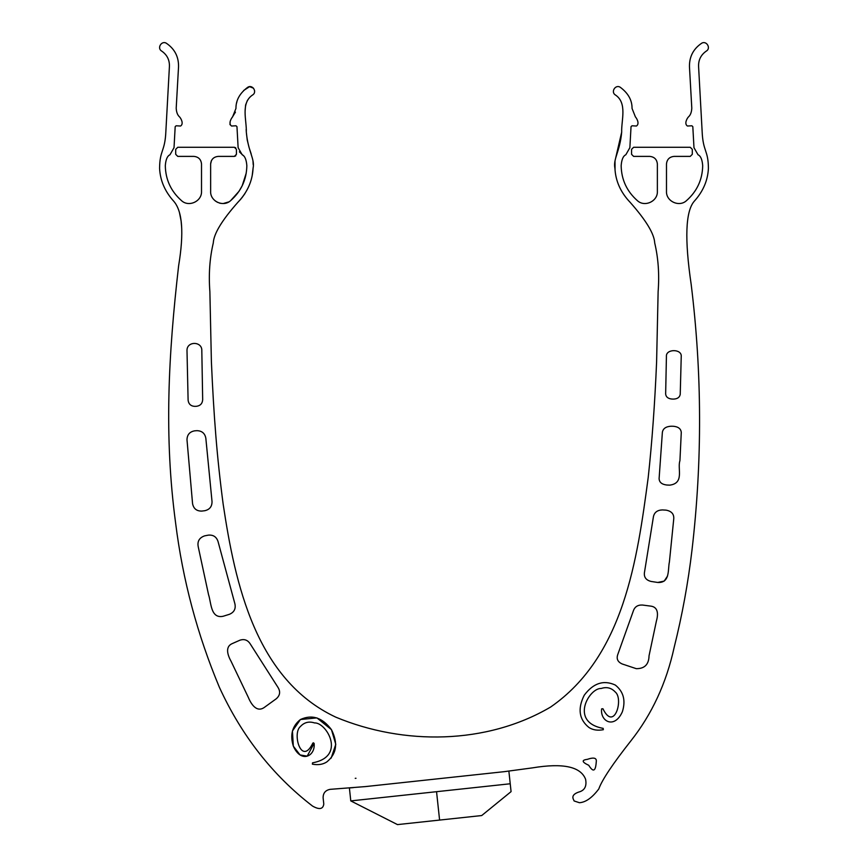 <?xml version="1.0" encoding="UTF-8"?>
<svg xmlns="http://www.w3.org/2000/svg" width="868" height="868" viewBox="0 0 868 868"><rect width="100%" height="100%" fill="white"/><g stroke="black" fill="none" stroke-linecap="round" stroke-linejoin="round"><path stroke-width="1.3" d="M247.228 139.954L246.317 132.142C248.074 151.857 255.073 158.877 253.065 168.349C252.447 181 247.38 192.327 237.875 202.309C221.926 220.309 213.734 233.85 213.289 242.942C209.698 258.219 208.559 274.418 209.872 291.55L211.401 361.967C213.821 416.575 216.902 456.796 223.163 504.167C235.087 583.632 255.68 679.525 335.797 717.163C403.609 745.395 486.481 744.755 550.605 707.051C623.994 656.219 637.242 559.524 648.201 477.519C652.031 442.387 654.83 403.87 656.599 361.967L658.128 291.55C659.441 274.418 658.302 258.219 654.711 242.942C654.266 233.85 646.074 220.309 630.125 202.309C620.62 192.327 615.553 181 614.935 168.349C612.927 158.877 619.926 151.857 621.683 132.142L615.011 160.873L615.054 170.03M312.534 762.831L312.382 764.165C318.046 765.229 322.831 764.491 326.748 761.974C336.686 753.934 338.26 743.171 331.457 729.663C322.386 717.565 312.046 714.18 300.426 719.518C292.223 726.028 289.858 734.914 293.33 746.165C301.077 763.742 315.605 756.126 314.108 743.355L312.795 743.203C301.435 766.672 291.908 733.254 300.436 726.494C304.31 722.317 308.997 721.134 314.509 722.925C326.531 722.252 346.582 756.636 312.534 762.831M277.944 687.326L250.158 643.785C247.63 639.955 244.201 638.772 239.861 640.226L232.125 643.655C224.487 647.083 228.165 656.11 231.159 661.47L248.15 697.026C250.722 703.243 256.234 712.943 264.154 707.539L276.328 698.729C280.082 695.376 280.614 691.579 277.944 687.326M229.402 614.316C234.154 612.298 235.987 608.761 234.881 603.716L218.042 541.524C216.468 536.804 213.202 534.677 208.244 535.155L204.631 535.86C199.097 537.802 197.014 541.654 198.371 547.426L208.548 594.667C211.26 602.631 210.566 618.786 223.011 616.302L229.402 614.316M201.821 351.171L201.832 350.379C201.929 341.211 187.054 341.081 186.989 350.249L188.106 400.181C188.627 404.087 190.862 406.159 194.801 406.365L196.559 406.289C200.367 405.725 202.407 403.522 202.678 399.681L201.821 351.171M205.846 438.318C204.957 433.382 201.994 430.832 196.971 430.669L194.671 430.832C189.712 431.721 187.152 434.684 186.989 439.707L192.566 503.69C193.607 508.724 196.7 511.187 201.832 511.078L204.794 510.709C209.698 509.57 212.107 506.489 212.02 501.454L205.846 438.318M603.184 728.371C569.137 722.176 589.188 687.792 601.209 688.465C606.721 686.664 611.408 687.857 615.282 692.024C623.81 698.794 614.284 732.201 602.924 708.733L601.611 708.885C600.114 721.666 614.642 729.283 622.389 711.706C625.871 700.443 623.506 691.557 615.293 685.047C603.683 679.72 593.332 683.094 584.262 695.192C577.459 708.7 579.032 719.474 588.971 727.503C592.887 730.031 597.672 730.758 603.336 729.706L603.184 728.371M651.152 581.452L657.727 582.461C670.389 583.198 667.709 569.18 669.412 561.921L673.687 519.509C674.327 514.323 671.778 511.198 666.049 510.134L662.382 509.928C657.401 510.091 654.418 512.315 653.441 516.623L644.403 572.826C643.926 577.361 646.183 580.236 651.152 581.452C646.183 580.236 643.926 577.361 644.403 572.826M666.418 356.629L665.647 393.964C665.93 396.926 667.98 398.607 671.789 399.041L673.546 399.096C677.485 398.922 679.709 397.327 680.23 394.311L681.25 355.88C681.163 348.827 666.288 348.969 666.396 356.021L666.418 356.629M662.382 432.221L659.105 478.583C659.246 482.261 661.785 484.409 666.732 485.017L669.705 485.147C684.689 483.27 677.181 468.568 679.926 460.734L681.282 432.383C680.892 428.727 678.201 426.676 673.21 426.253L670.899 426.231C665.897 426.579 663.054 428.575 662.382 432.221M617.756 654.57C616.269 658.866 617.756 662.002 622.237 663.987L636.266 668.664C644.588 668.74 648.852 664.454 649.036 655.817L656.36 621.228C657.879 615.9 659.116 607.264 650.859 606.135L642.515 605.039C637.937 604.812 634.931 606.656 633.477 610.54L617.756 654.57M331.142 758.122L335.786 744.321L331.457 729.663L316.918 717.89L300.426 719.518L292.429 731.019L293.33 746.165L300.057 754.943L307.185 756.147L314.108 743.355L313.25 742.78M657.727 582.461L664.183 581.093L667.535 576.048M662.382 509.928C657.401 510.091 654.418 512.315 653.441 516.623M210.642 192.012L210.631 163.976L211.445 160.558M246.165 129.375L246.317 132.142C246.794 120.543 240.49 103.108 252.523 95.024C257.612 92.084 252.447 83.979 247.63 87.353C239.752 93.256 235.857 100.276 235.955 108.424L232.57 116.941C231.463 118.026 228.013 123.668 231.561 126.023L235.998 125.784L236.964 126.641L238.125 147.679L242.172 154.764C244.83 155.947 246.382 159.593 246.838 165.701C246.588 179.654 241.185 191.307 230.606 200.66C223.358 207.452 210.121 201.333 210.631 191.394M210.631 163.976C211.108 159.408 213.637 156.869 218.215 156.392L234.382 156.392L236.432 154.33L236.432 149.339L234.382 147.278L177.766 147.278L175.705 149.339L175.705 154.33L177.766 156.392L193.922 156.392C198.501 156.869 201.04 159.408 201.517 163.976L201.517 191.394C202.027 201.322 188.79 207.463 181.531 200.66C170.963 191.307 165.56 179.654 165.311 165.701C165.755 159.593 167.307 155.947 169.976 154.764L174.023 147.679L175.184 126.641L176.139 125.784L180.587 126.023C184.124 123.668 180.685 118.015 179.578 116.941C177.539 115.162 176.41 112.222 176.204 108.153L178.537 66.793C178.743 56.854 174.761 49.064 166.58 43.4C161.763 40.026 156.598 48.131 161.687 51.082C167.155 54.89 169.727 60.12 169.401 66.782L165.886 131.014C165.061 152.008 159.712 149.708 159.593 168.349C160.179 180.49 164.909 191.481 173.795 201.3C182.486 211.347 184.092 232.863 178.613 265.847C168.349 355.175 163.998 436.506 175.629 523.165C182.714 579.878 197.307 634.616 219.42 687.38C241.673 735.825 272.715 775.395 312.534 806.068C319.315 809.92 323.07 809.236 323.786 804.018L323.113 797.822C323.091 793.092 325.424 790.271 330.1 789.348L365.482 786.582L504.265 771.663L532.42 767.876C562.963 762.798 580.681 766.585 585.585 779.258C586.931 786.3 584.598 790.585 578.598 792.104C569.495 795.348 573.943 799.699 574.095 800.958L579.423 802.716C585.716 802.325 592.171 797.735 598.79 788.958C601.947 780.061 612.656 764.003 630.928 740.805C651.933 714.223 666.342 683.116 674.143 647.463C682.183 615.347 688.129 582.851 692.002 549.965C702.353 461.396 702.082 372.871 691.178 284.4C684.505 239.047 685.514 211.347 694.205 201.3C703.091 191.481 707.821 180.49 708.407 168.349C708.288 149.708 702.939 152.008 702.114 131.014L698.599 66.782C698.273 60.12 700.845 54.89 706.313 51.082C711.402 48.131 706.237 40.026 701.42 43.4C693.239 49.064 689.257 56.854 689.463 66.793L691.796 108.153C691.59 112.222 690.461 115.162 688.422 116.941C687.315 118.015 683.875 123.668 687.413 126.023L691.861 125.784L692.816 126.641L693.977 147.679L698.024 154.764C700.693 155.947 702.245 159.593 702.689 165.701C702.44 179.654 697.037 191.307 686.469 200.66C679.21 207.452 665.984 201.333 666.483 191.394L666.483 163.976C666.96 159.408 669.499 156.869 674.078 156.392L690.234 156.392L692.295 154.33L692.295 149.339L690.234 147.278L633.618 147.278L631.568 149.339L631.568 154.33L633.618 156.392L649.785 156.392C654.364 156.869 656.892 159.408 657.369 163.976L657.369 191.394C657.879 201.322 644.642 207.463 637.394 200.66C626.815 191.307 621.412 179.654 621.163 165.701C621.618 159.593 623.17 155.947 625.828 154.764L629.875 147.679L631.036 126.641L632.002 125.784L636.439 126.023C639.987 123.668 636.537 118.026 635.43 116.941L632.045 108.424C632.143 100.276 628.248 93.256 620.37 87.353C615.553 83.979 610.388 92.084 615.477 95.024C627.499 103.075 621.217 120.587 621.683 132.142M588.743 765.294C581.885 762.082 581.386 760.108 587.256 759.37C593.788 757.124 596.793 757.883 596.283 761.648C595.817 768.256 594.515 774.679 588.743 765.294M245.145 110.659L245.59 105.169M245.655 104.876L247.467 100.254M254.563 91.965L254.617 90.804M253.499 88.189L249.55 86.67L243.648 90.489M236.975 101.513L236.552 103.14M235.445 112.135L231.93 117.788M230.91 119.491L230.595 120.294M230.118 122.518L229.987 124.666M235.998 125.784L236.964 126.641L235.998 125.784M239.394 151.846L243.409 155.708M246.23 173.112L242.205 185.741L238.993 191.318L230.682 200.606M228.892 201.875L223.282 203.524M220.863 203.383L219.268 203.014M217.586 202.374L215.199 200.888M234.382 156.392L235.76 155.86M235.76 147.81L234.382 147.278M181.032 220.255L181.672 227.481M181.152 221.199L179.459 212.53M181.076 220.57L181.358 223.098M181.087 220.7L180.273 215.861M180.067 214.895L180.609 217.542M181.651 227.101L181.379 223.358M481.707 815.551L494.315 805.287L481.707 815.551L397.479 824.6L350.781 800.904L349.392 787.949L353.385 787.623M506.619 771.37L505.751 771.478M505.588 771.5L505.002 771.576M355.999 778.27L355.24 778.325M237.875 202.309L240.957 198.978M241.814 197.926L244.939 193.586M252.23 175.314L253.055 168.446M253.196 164.573L252.989 160.862M251.221 154.048L249.355 148.395M249.018 147.3L247.239 140.008M180.284 215.893L180.642 217.77M397.479 824.6L350.781 800.904L510.232 783.771L508.865 771.088M511.078 791.627L494.315 805.287L511.078 791.627L510.232 783.771L510.937 790.357M439.599 820.076L436.55 791.692"/></g></svg>
